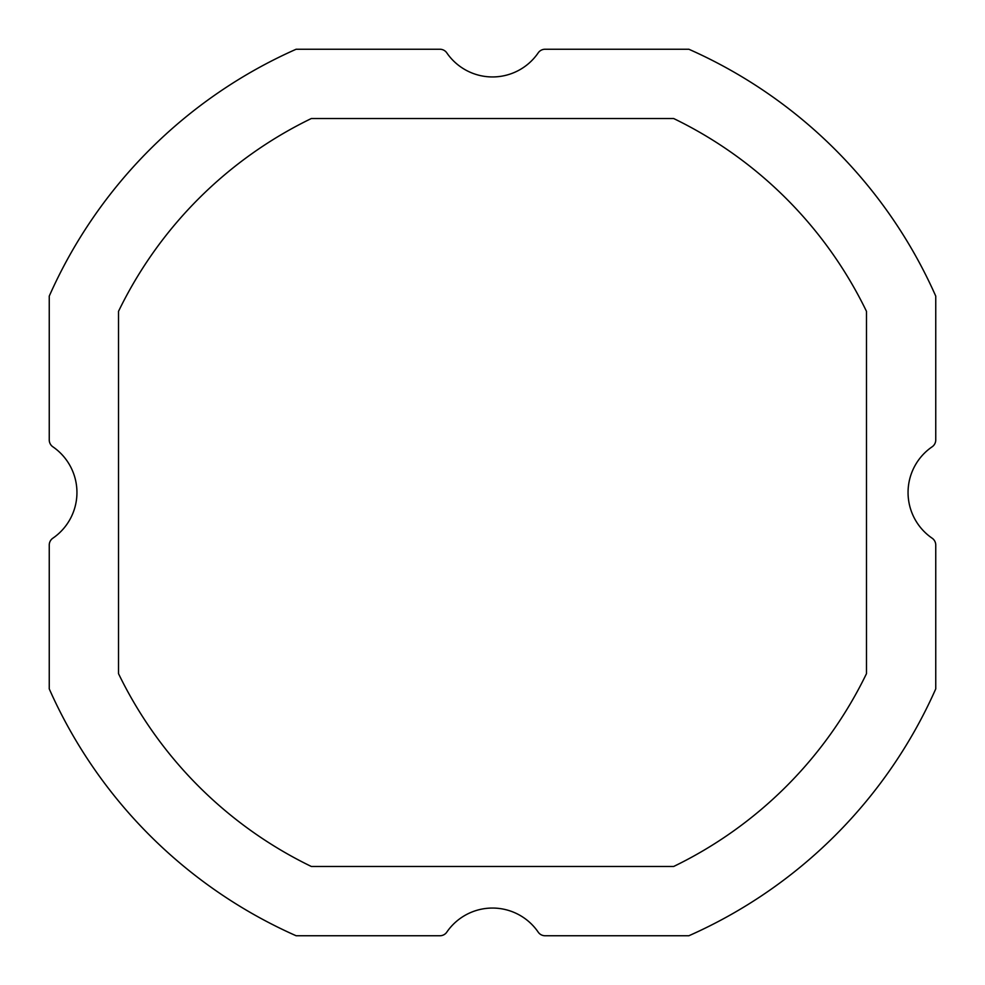 <?xml version="1.0" encoding="UTF-8"?>
<svg xmlns="http://www.w3.org/2000/svg" width="985" height="985" viewBox="0 0 985 985"><rect width="100%" height="100%" fill="white"/><g stroke="black" fill="none" stroke-linecap="round" stroke-linejoin="round"><path stroke-width="1.48" d="M49.25 296.116A484.805 484.805 0 0 1 296.116 49.25L439.938 49.25A8.311 8.311 0 0 1 446.796 52.858A55.406 55.406 0 0 0 538.204 52.858A8.311 8.311 0 0 1 545.062 49.25L688.884 49.25A484.805 484.805 0 0 1 935.75 296.116L935.75 439.938A8.311 8.311 0 0 1 932.142 446.796A55.406 55.406 0 0 0 932.142 538.204A8.311 8.311 0 0 1 935.75 545.062L935.75 688.884A484.805 484.805 0 0 1 688.884 935.75L545.062 935.75A8.311 8.311 0 0 1 538.204 932.142A55.406 55.406 0 0 0 446.796 932.142A8.311 8.311 0 0 1 439.938 935.75L296.116 935.75A484.805 484.805 0 0 1 49.25 688.884L49.25 545.062A8.311 8.311 0 0 1 52.858 538.204A55.406 55.406 0 0 0 52.858 446.796A8.311 8.311 0 0 1 49.25 439.938L49.25 296.116M311.371 118.508L673.629 118.508A415.547 415.547 0 0 1 866.492 311.371L866.492 673.629A415.547 415.547 0 0 1 673.629 866.492L311.371 866.492A415.547 415.547 0 0 1 118.508 673.629L118.508 311.371A415.547 415.547 0 0 1 311.371 118.508"/></g></svg>
